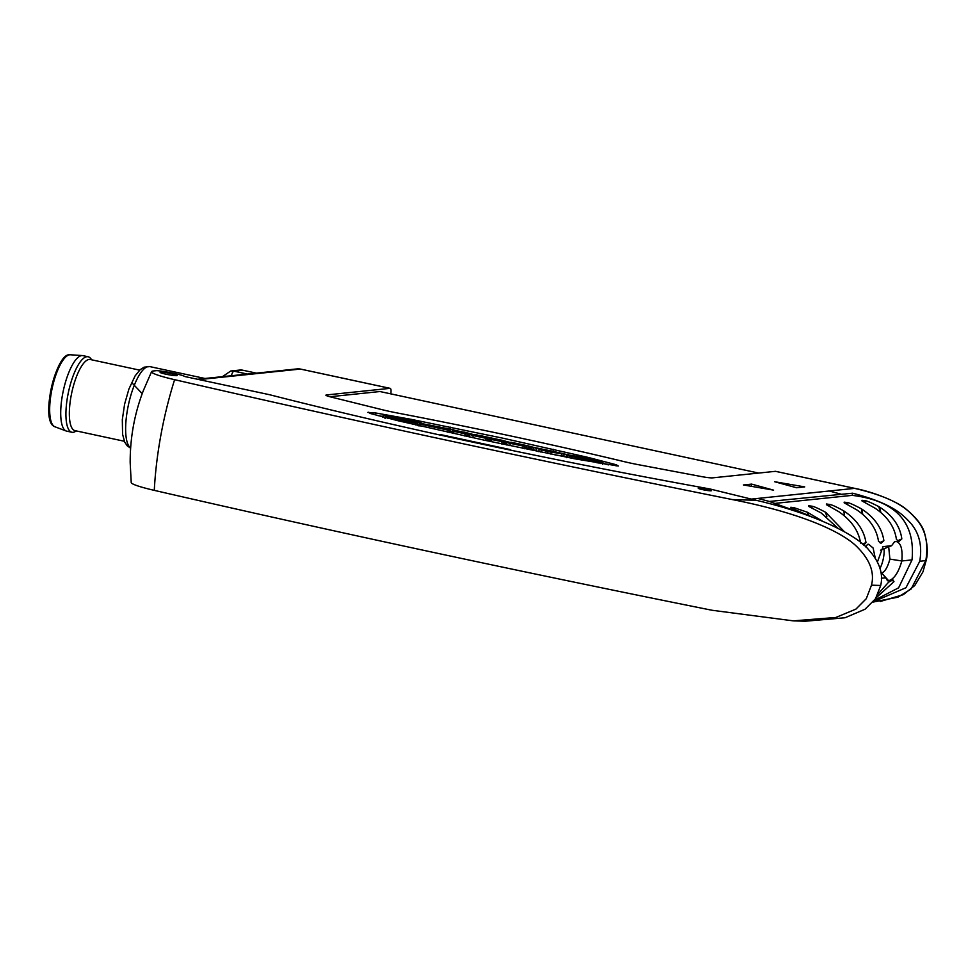 <?xml version="1.0" encoding="UTF-8"?>
<svg xmlns="http://www.w3.org/2000/svg" width="976" height="976" viewBox="0 0 976 976"><rect width="100%" height="100%" fill="white"/><g stroke="black" fill="none" stroke-linecap="round" stroke-linejoin="round"><path stroke-width="1.46" d="M151.585 371.661L143.423 390.424C134.517 413.519 130.101 437.577 130.174 462.6L131.223 482.571A42.273 4.002 10.4 0 0 154.281 490.367A2230.416 210.914 10.4 0 0 711.98 610.256L793.256 620.858L835.834 617.479L855.915 609.109L866.273 598.703L871.483 585.185C874.655 572.631 870.055 560.09 857.721 547.548C846.521 535.568 811.434 515.169 732.293 499.566L756.278 500.31A447.703 42.334 -169.6 0 1 747.86 498.26L709.979 488.976A733.11 69.333 -169.6 0 1 269.62 394.731L184.842 376.541A16.787 1.586 10.4 0 0 173.325 373.21A16.787 1.586 10.4 0 0 156.758 370.624L153.769 370.929A42.273 4.002 10.4 0 0 151.585 371.661A42.273 4.002 10.4 0 0 174.606 379.676A2230.416 210.914 10.4 0 0 732.293 499.566M160.564 372.173A8.674 0.817 10.4 0 0 160.101 372.344A8.674 0.817 10.4 0 0 167.164 374.455A8.674 0.817 10.4 0 0 176.705 375.638A8.674 0.817 10.4 0 0 177.168 375.467A8.674 0.817 10.4 0 0 170.105 373.357A8.674 0.817 10.4 0 0 160.564 372.173M698.56 488.085A6.71 0.634 10.4 0 0 698.206 488.22A6.71 0.634 10.4 0 0 703.672 489.867A6.71 0.634 10.4 0 0 711.065 490.782A6.71 0.634 10.4 0 0 711.419 490.647A6.71 0.634 10.4 0 0 705.953 489A6.71 0.634 10.4 0 0 698.56 488.085M756.278 500.31C822.097 515.633 859.832 537.874 869.274 550.513C879.596 562.237 883.402 573.888 880.706 585.466L875.509 598.752L865.029 609.244L844.996 617.759L805.237 621.224L793.256 620.858M811.703 516.877L769.381 501.457L757.73 498.431L854.622 488.366L751.325 499.102M873.044 602.082L897.908 597.202L911.12 589.028L925.821 560.651C928.469 544.315 925.821 531.139 917.891 521.123C908.802 510.424 898.493 498.712 854.622 488.366L775.444 471.323L712.529 477.862A11.187 1.061 10.4 0 1 701.366 476.556L639.012 464.808A33.574 3.172 10.4 0 1 624.225 461.66A559.626 52.924 10.4 0 0 397.647 413.055A33.574 3.172 10.4 0 1 382.653 409.81L330.779 396.964A11.187 1.061 10.4 0 1 325.899 395.17A11.187 1.061 10.4 0 1 326.496 394.951L389.973 388.35L300.376 369.062L199.214 379.579M440.749 434.637L510.509 449.655A738.71 69.857 -169.6 0 1 440.749 434.637M773.578 490.135L751.63 484.108L743.444 484.962L773.578 490.135M774.615 481.717L796.562 487.744L804.749 486.902L774.615 481.717M368.281 412.214L370.27 413.482L398.245 420.79L483.889 440.103L575.047 458.854L618.308 466.04L616.32 464.771L588.357 457.463L502.713 438.151L411.555 419.412L375.528 412.946L367.793 412.409M222.406 376.663L230.8 370.99L239.706 370.063A11.187 10.602 84.1 0 1 242.865 370.233L256.346 373.137M758.694 473.067L379.957 391.535L329.9 396.744M873.3 601.777L905.948 587.735L919.758 561.285C922.332 546.072 919.368 533.445 910.864 523.392C902.105 513.669 891.369 503.299 852.621 493.197L852.219 495.357L775.835 503.299M852.219 495.357C895.626 500.676 915.561 522.197 912.023 559.895L898.615 587.82L874.459 600.277M769.381 501.457L852.621 493.197M877.387 562.017L883.06 546.658L891.649 545.657L894.711 541.509L895.822 541.399C900.799 542.461 902.812 548.976 901.848 560.956C898.457 572.668 894.04 579.244 888.611 580.671L887.513 580.793L885.744 577.792L881.365 578.243M812.618 517.219L791.109 507.959L790.804 507.276L794.061 507.691L807.396 512.241L822.487 521.147M791.109 507.959L790.804 507.276M837.957 528.284L821.255 513.01L808.616 506.361L808.567 505.714L811.422 506.129C813.398 506.202 818.193 508.301 825.806 512.412L844.399 531.737M808.616 506.361L808.567 505.714M865.7 546.914L867.518 544.376L868.616 544.254L873.13 548.024L875.289 558.309M860.6 543.095C858.612 530.7 851.292 520.208 838.652 511.607L826.416 504.677L826.355 503.982L829.21 504.397C831.174 504.433 836.054 506.617 843.862 510.948L843.935 510.997C856.66 519.586 864.004 530.102 865.968 542.546L863.784 545.169M826.416 504.677L826.355 503.982M878.498 541.265C876.619 528.87 869.384 518.415 856.818 509.911L844.203 502.835L844.155 502.152L846.863 502.518C848.595 502.481 853.414 504.568 861.344 508.801L861.759 509.069C874.63 517.573 881.999 528.126 883.878 540.716L881.011 543.327L878.498 541.265M844.203 502.835L844.155 502.152M896.432 539.435C894.638 526.967 887.501 516.548 875.008 508.167L862.015 500.969L861.967 500.298L864.577 500.627C866.066 500.505 870.812 502.494 878.803 506.605L879.596 507.081C892.662 515.548 900.079 526.149 901.824 538.886L898.933 541.497L896.432 539.435M862.015 500.969L861.967 500.298M891.649 545.657L880.486 550.208M888.709 547.048L889.905 559.114C887.611 567.349 884.854 571.973 881.645 572.997L888.611 580.671M878.119 593.969L888.587 582.196L892.93 579.903L893.967 581.647L876.033 597.922M880.767 571.985L885.744 577.792M884.085 549.244A13.993 4.282 -77.9 0 1 879.937 568.471M390.717 393.853L390.754 393.645A5.6 1.708 102.1 0 0 390.144 388.35A5.6 1.708 102.1 0 0 389.973 388.35M82.923 355.642A38.613 11.81 102.1 0 0 82.399 355.569A38.613 11.81 102.1 0 0 81.74 355.581A38.613 11.81 -77.9 0 0 63.05 391.937A38.613 11.81 -77.9 0 0 66.161 430.989A38.613 11.81 -77.9 0 0 66.673 431.136L71.882 432.258A38.613 11.81 -77.9 0 1 68.088 393.901A38.613 11.81 -77.9 0 1 86.949 356.704A38.613 11.81 102.1 0 1 88.133 356.752L82.923 355.642M76.384 430.941L75.128 431.624A38.613 11.81 102.1 0 1 73.078 432.319A38.613 11.81 -77.9 0 1 71.882 432.258M91.695 359.815L90.829 358.668A38.613 11.81 102.1 0 0 88.133 356.752M139.666 370.136L90.268 359.51A36.38 11.114 102.1 0 0 89.158 359.449A36.38 11.114 -77.9 0 0 71.382 394.499A36.38 11.114 -77.9 0 0 74.957 430.636L124.355 441.262M891.844 580.012L893.967 581.647M862.564 544.12L865.968 542.546M879.754 542.644L883.878 540.716M897.627 540.777L901.824 538.886M751.63 484.108L751.227 486.292M553.16 451.546L552.148 451.315M530.627 446.52L529.041 446.166L528.638 448.362M515.304 443.153L510.924 442.201M568.947 455.158L568.288 455.011M608.414 464.869L602.814 463.393M382.885 416.447L377.785 415.581M500.334 439.92L491.867 438.102M477.862 435.137L474.568 434.442M462.026 431.819L454.169 430.196M531.53 448.911L538.166 451.51M555.002 454.914L567.032 456.561M524.759 447.74L528.175 448.179M489.806 439.017L489.757 441.372M501.762 443.97L502.738 443.885M503.701 443.946L506.886 445.007M524.588 448.716L524.99 446.508M487.793 439.773L489.598 440.164M464.783 436.016L465.759 435.93M466.735 435.979L470.505 437.211M472.823 437.712L473.214 435.552L486.231 438.346L485.828 440.53L486.695 440.457M450.131 430.392L449.607 432.612M452.876 431.953L449.912 431.599M417.594 424.658L419.192 424.999M594.567 461.306L602.143 461.819L576.169 456.231L569.069 455.06L571.18 455.963L567.629 455.719L595.458 461.563M596.202 461.733L596.324 461.038M597.129 462.929L598.166 462.148M566.739 457.683L567.141 455.487L567.324 457.354M569.069 455.06L570.021 455.78M600.96 463.6L601.265 461.916L602.143 461.819M582.855 458.854L583.782 459.025M578.561 457.927L579.488 458.134M584.661 458.671L585.588 458.842M579.951 457.659L580.879 457.854M553.904 451.534L531.115 446.813L547.743 451.62L566.568 454.462L553.904 451.534M566.165 456.646L566.568 454.462L567.434 454.365M561.444 455.707L561.847 453.511M532.981 449.485L533.384 447.301M531.932 446.727L531.115 446.813L530.712 448.997M550.232 451.156L551.196 450.875M548.39 450.753L547.731 450.546M549.817 451.583L548.976 451.229M524.075 446.215L520.672 445.276L522.05 445.129L528.577 445.983L516.206 443.324L518.195 444.214L516.267 444.068L501.396 440.115L490.782 439.334L524.075 446.215L523.197 446.313L522.831 448.35M509.801 445.617L510.192 443.507M504.921 444.373L505.324 442.189M500.237 440.981L501.274 441.286M501.774 443.921L502.164 441.786L503.14 441.689M491.709 439.237L490.782 439.334L490.379 441.506M517.28 444.287L518.195 444.214M515.121 443.665L516.206 443.324M527.943 448.35L528.577 445.983M523.819 446.166L523.978 445.288M487.097 438.261L483.693 437.321L485.084 437.175L491.599 438.029L479.228 435.369L481.229 436.248L479.289 436.113L464.43 432.161L453.803 431.368L465.186 433.82L463.271 432.966L465.357 433.161L473.214 435.552M467.955 436.418L468.358 434.222M463.258 433.027L464.295 433.332M464.796 435.967L465.186 433.82L466.162 433.734M454.731 431.27L453.803 431.368L453.413 433.454M480.302 436.321L481.229 436.248M478.142 435.711L479.228 435.369M491.196 439.139L491.599 438.029M486.841 438.2L487 437.333M436.626 426.744L420.522 424.206L448.252 430.172L445.361 429.123L447.289 428.928L453.279 429.757L422.047 423.621M434.491 426.878L433.771 426.744M432.807 425.975L431.795 426.317M429.391 425.804L429.525 425.06L436.675 426.5M426.17 424.743L429.525 425.06M422.071 423.596L426.183 424.67M452.01 432.039L452.413 429.855L453.279 429.757M447.154 429.647L447.289 428.928M446.13 429.428L445.349 429.196M447.874 432.222L448.252 430.172L449.167 430.074M419.143 425.731L419.485 423.913M419.497 423.816L420.522 424.206L420.205 425.975M427.866 425.463L427.159 424.963M428.305 425.573L427.537 425.341M385.886 416.301L389.18 416.41L385.605 416.484L387.789 417.142L415.935 423.218L413.275 422.193L415.02 422.01L420.827 422.791L402.734 418.899C400.428 418.509 400.087 418.545 401.697 419.009L383.422 415.129L382.714 417.374M383.202 415.154L385.984 415.776M404.003 419.753L403.173 419.607M402.734 418.899C400.428 418.509 400.087 418.545 401.697 419.009L401.648 419.277M419.79 423.779L420.827 422.791M414.885 422.706L415.02 422.01M414.141 422.535L413.263 422.279M415.63 424.914L415.935 423.218L416.862 423.12M388.399 418.362L388.594 417.338M386.459 415.825L385.398 417.594M398.135 419.07L397.366 418.911M402.502 419.985L401.722 419.851M390.144 388.35L300.547 369.074A5.6 1.708 -77.9 0 0 300.376 369.062A11.187 10.602 -95.9 0 0 297.216 368.891L197.64 379.237M154.281 490.367A201.471 86.205 -77 0 1 174.606 379.676M880.706 585.466L871.483 585.185M230.8 370.99A11.187 10.602 84.1 0 1 233.959 371.161L247.44 374.064M231.41 375.723A5.6 1.708 102.1 0 1 233.959 371.161L242.865 370.233M880.23 601.497L903.361 594.64L914.78 585.502L922.967 571.838L926.126 560.541L919.758 561.285M841.995 494.429L829.405 491.05M912.023 559.895L901.848 560.956L889.905 559.114M882.475 547.036L883.683 546.487M894.309 542.095L895.822 541.399M326.496 394.951L326.374 395.585M297.216 368.891L300.547 369.074A5.6 1.708 -77.9 0 1 300.706 369.135M65.514 357.204A35.197 10.76 102.1 0 0 51.264 388.314A35.197 10.76 102.1 0 0 51.447 422.547M54.888 426.768C39.54 421.803 55.986 353.202 69.491 354.788L70.382 354.776A36.856 11.273 102.1 0 0 69.747 354.788A36.856 11.273 102.1 0 0 51.899 389.485A36.856 11.273 102.1 0 0 54.888 426.768L66.161 430.989M130.638 448.008A41.968 12.834 -77.9 0 1 128.527 404.406A41.968 12.834 -77.9 0 1 148.498 366.525A41.968 12.834 -77.9 0 1 149.792 366.598L144.094 367.171L140.239 369.623L135.152 375.821L128.905 389.046L124.623 404.064L122.317 419.668L122.586 434.32L124.708 442.067L127.136 445.751L130.613 448.191M867.115 544.95L868.616 544.254M808.579 515.145L808.653 512.815M807.555 514.657L807.396 512.241M794.72 509.423L794.061 507.691M826.843 516.792L826.16 512.632M826.574 516.597L825.806 512.412M812.227 508.228L811.422 506.129M844.447 515.877L843.935 510.997M844.399 515.84L843.862 510.948M830.051 506.678L829.21 504.397M862.735 514.279L861.759 509.069M862.43 514.035L861.344 508.801M847.815 504.812L846.863 502.518M880.852 512.473L879.596 507.081M880.279 511.985L878.803 506.605M865.541 502.872L864.577 500.627M553.441 449.326L553.038 451.522M588.357 457.463L588.113 458.793M616.32 464.771L616.1 465.979M375.528 412.946L375.174 414.861M411.555 419.412L411.311 420.741M450.375 427.146L450.021 429.062M571.741 458.208L571.997 456.817M598.398 462.209L598.569 461.331M563.774 456.134L564.177 453.938M550.781 454.072L551.135 452.205M547.414 453.401L547.743 451.62M540.924 452.083L541.253 450.229M538.837 451.656L539.203 449.643M535.995 450.4L536.397 448.204M506.08 444.763L506.483 442.567M526.235 448.057L526.637 445.861M522.599 445.898L522.746 445.117M521.94 445.764L522.05 445.129M469.114 436.809L469.517 434.613M489.257 440.091L489.659 437.907M485.621 437.943L485.767 437.15M484.962 437.797L485.084 437.175M428.745 425.658L428.854 425.048M448.533 429.94L448.692 429.086M382.873 416.935L383.178 415.239M417.094 423.181L417.252 422.303M387.594 418.155L387.789 417.142M926.126 560.541C928.066 553.392 927.554 544.303 924.601 533.262C922.686 525.735 916.403 517.622 905.789 508.923C897.273 501.664 874.032 492.099 854.793 488.378L775.615 471.335M70.382 354.776L82.399 355.569M204.984 378.481L149.792 366.598M141.483 392.901L131.894 382.763L141.483 392.901M599.13 462.465L598.983 463.258M603.058 462.112L602.656 464.308M568.349 454.657L568.203 455.499M530.261 446.532L529.858 448.728M504.067 441.994L503.665 444.19M488.012 438.553L487.61 440.749M467.089 434.039L466.687 436.223M452.827 431.063L452.425 433.246M492.063 438.212L491.66 440.408M453.791 432.246L454.194 430.05M419.009 426.036L419.412 423.852M421.742 423.084L421.608 423.804M417.813 423.438L417.411 425.621M385.398 416.349L384.995 418.545"/></g></svg>

